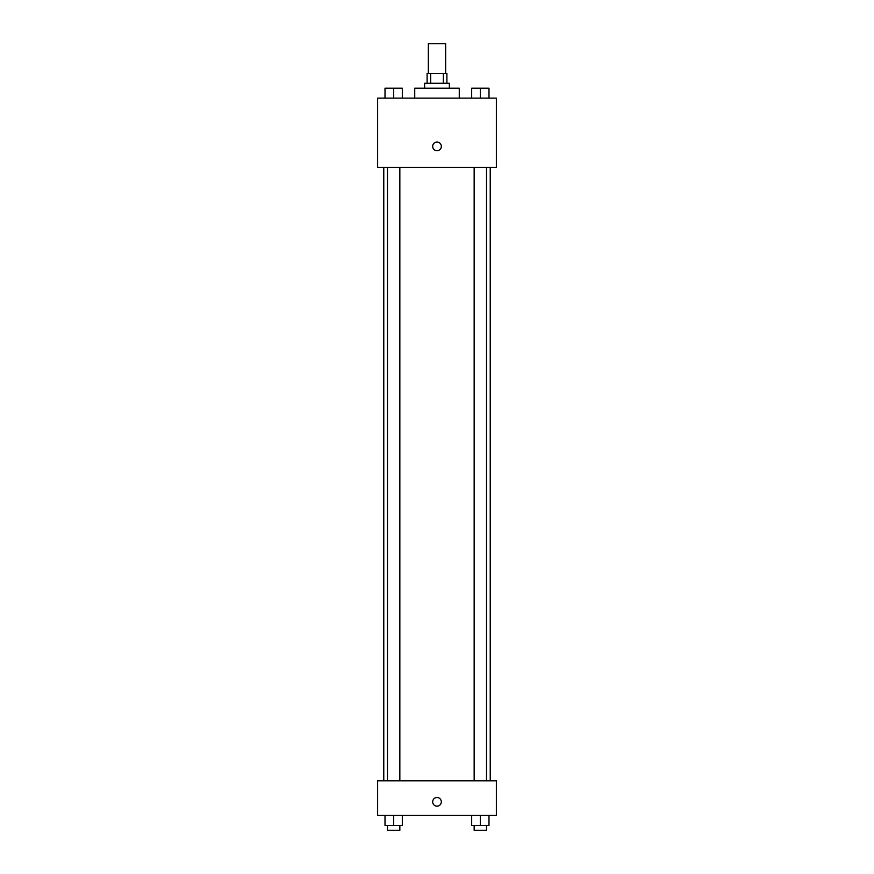 <?xml version="1.0" encoding="UTF-8"?>
<svg xmlns="http://www.w3.org/2000/svg" width="874" height="874" viewBox="0 0 874 874"><rect width="100%" height="100%" fill="white"/><g stroke="black" fill="none" stroke-linecap="round" stroke-linejoin="round"><path stroke-width="1.31" d="M445.653 73.383L445.653 43.7L428.347 43.7L428.347 73.383M430.653 83.281L430.653 73.383L427.102 73.383L427.102 83.281M430.653 73.383L446.898 73.383L446.898 83.281M443.347 83.281L443.347 73.383M424.633 88.219L424.633 83.281L449.367 83.281L449.367 88.219M459.265 98.117L459.265 88.219L414.735 88.219L414.735 98.117M377.634 98.117L496.366 98.117L496.366 167.382L377.634 167.382L377.634 98.117M432.674 146.351A4.326 4.326 0 0 1 439.163 142.604A4.326 4.326 0 0 1 439.163 150.109A4.326 4.326 0 0 1 432.674 146.351M377.634 780.832L496.366 780.832L496.366 815.464L377.634 815.464L377.634 780.832M437 806.178A4.326 4.326 0 0 1 433.253 799.688A4.326 4.326 0 0 1 440.747 799.688A4.326 4.326 0 0 1 437 806.178M471.676 815.464L471.676 825.351L488.992 825.351L488.992 815.464L488.992 825.351M480.339 825.351L480.339 815.464M486.523 825.351L486.523 830.3L474.156 830.3L474.156 825.351M385.008 815.464L385.008 825.351L402.324 825.351L402.324 815.464L402.324 825.351M393.661 825.351L393.661 815.464M399.844 825.351L399.844 830.3L387.477 830.3L387.477 825.351M471.676 98.117L471.676 88.219L488.992 88.219L488.992 98.117L488.992 88.219M480.339 98.117L480.339 88.219M486.523 88.219L474.156 88.219M385.008 98.117L385.008 88.219L402.324 88.219L402.324 98.117L402.324 88.219M393.661 98.117L393.661 88.219M399.844 88.219L387.477 88.219M490.227 780.832L490.227 167.382M383.773 780.832L383.773 167.382M474.156 167.382L474.156 780.832M486.523 167.382L486.523 780.832M399.844 780.832L399.844 167.382M387.477 780.832L387.477 167.382"/></g></svg>
